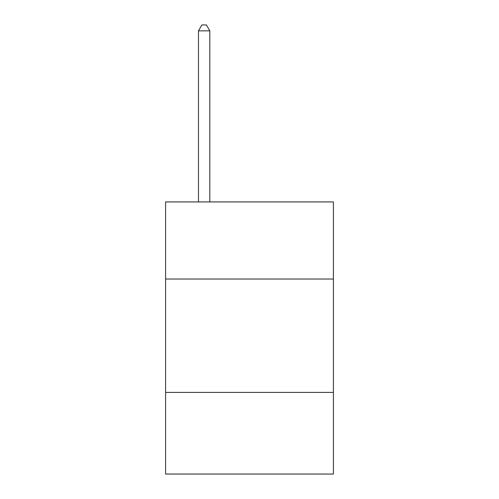 <?xml version="1.0" encoding="UTF-8"?>
<svg xmlns="http://www.w3.org/2000/svg" width="499" height="499" viewBox="0 0 499 499"><rect width="100%" height="100%" fill="white"/><g stroke="black" fill="none" stroke-linecap="round" stroke-linejoin="round"><path stroke-width="0.75" d="M333.407 279.028L333.407 201.92L165.593 201.92L165.593 279.028L333.407 279.028L333.407 474.05L165.593 474.05L165.593 279.028M333.407 392.414L165.593 392.414M209.817 201.92L209.817 30.844L198.477 30.844L198.477 201.92M198.477 30.844L201.877 24.95L206.411 24.95L209.817 30.844"/></g></svg>
